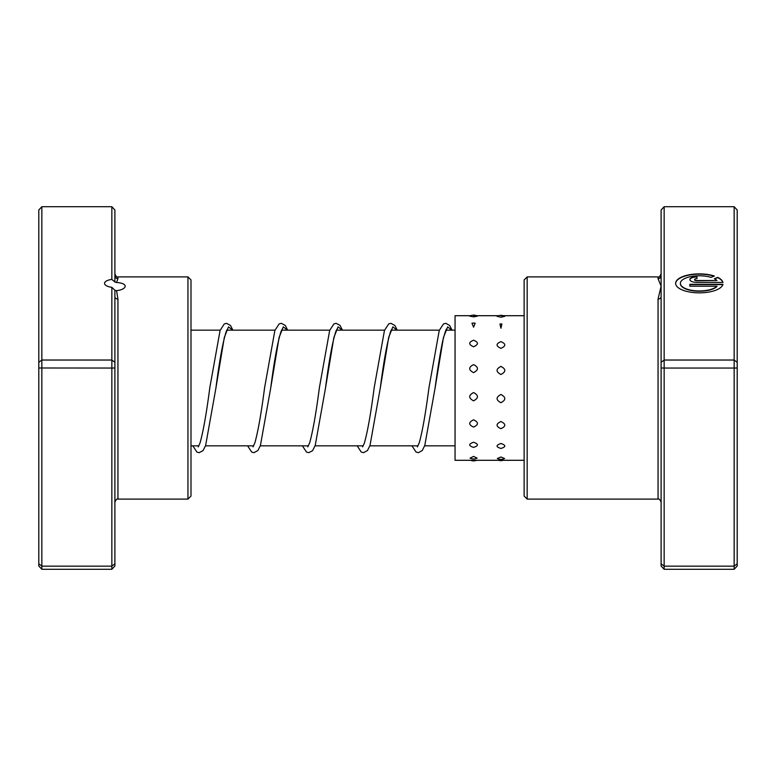 <?xml version="1.0" encoding="UTF-8"?>
<svg xmlns="http://www.w3.org/2000/svg" width="776" height="776" viewBox="0 0 776 776"><rect width="100%" height="100%" fill="white"/><g stroke="black" fill="none" stroke-linecap="round" stroke-linejoin="round"><path stroke-width="1.16" d="M111.851 279.418L111.851 206.707L114.897 210.005L114.897 275.693A3.046 2.997 180 0 0 117.942 278.691L116.546 282.512L114.897 282.027L111.851 279.418A10.35 4.142 0 0 0 104.547 283.376A10.35 4.142 0 0 0 111.851 287.324L114.897 290.302L114.897 362.324L111.851 360.035L111.851 287.324M116.546 282.512C121.939 282.842 124.839 284.055 125.246 286.16C124.839 288.478 121.939 289.981 116.546 290.68L117.942 299.07L117.942 499.104C117.205 498.328 116.187 499.346 114.897 502.15M187.947 276.896L190.993 279.942L190.993 496.058L187.947 499.104L187.947 276.896L117.942 276.896L117.942 278.691M114.897 362.324L114.897 565.995L111.851 569.293L41.846 569.293L41.846 566.15L38.8 563.774L38.8 210.005L41.846 206.707L41.846 566.15L111.851 566.15L111.851 368.047L38.8 367.989M111.851 206.707L41.846 206.707M114.897 367.989L111.851 368.047L111.851 360.035L41.846 360.035L38.8 362.324M111.851 569.293L111.851 566.15L114.897 563.774M41.846 569.293L38.8 565.995L38.8 563.774M114.897 275.693L114.897 282.027M114.897 290.302L116.546 290.68M114.897 296.626A3.046 2.435 180 0 0 117.942 299.07M473.573 340.208C468.423 342.313 468.423 344.505 473.573 346.765C478.724 344.495 478.724 342.313 473.573 340.208M500.937 341.653C495.786 343.807 495.786 346.038 500.937 348.346C506.078 346.038 506.078 343.807 500.937 341.653M473.573 323.088L471.963 323.252L473.573 327.181L475.193 323.252L473.573 323.088M501.917 324.009A7.915 7.915 0 0 0 500.937 323.951L499.948 324.009L500.937 328.229L501.917 324.009L500.937 323.951A7.915 7.915 0 0 0 499.948 324.009M469.693 316.142L473.573 316.86L477.463 316.142A7.915 7.915 0 0 0 469.693 316.142M497.086 316.346L500.937 317.219L504.778 316.346A7.915 7.915 0 0 0 497.086 316.346M473.573 456.404L470.052 458.121A7.915 7.915 0 0 0 477.104 458.121L473.573 456.404M500.937 456.996L497.319 458.519A7.915 7.915 0 0 0 504.555 458.519L500.937 456.996M473.573 442.242C468.423 444.066 468.423 445.773 473.573 447.383C478.724 445.773 478.724 444.056 473.573 442.242M500.937 443.484C495.786 445.249 495.786 446.898 500.937 448.45C506.078 446.898 506.078 445.24 500.937 443.484M473.573 419.826C468.423 422.309 468.423 424.734 473.573 427.081C478.724 424.724 478.724 422.299 473.573 419.826M500.937 421.523C495.786 423.977 495.786 426.363 500.937 428.672C506.078 426.354 506.078 423.968 500.937 421.523M473.573 392.559C468.423 395.343 468.423 398.098 473.573 400.833C478.724 398.088 478.724 395.333 473.573 392.559M500.937 394.46C495.786 397.234 495.786 399.98 500.937 402.705C506.078 399.97 506.078 397.225 500.937 394.46M473.573 364.604C468.423 367.252 468.423 369.929 473.573 372.635C478.724 369.919 478.724 367.242 473.573 364.604M500.937 366.418C495.786 369.075 495.786 371.772 500.937 374.498C506.088 371.772 506.088 369.075 500.937 366.418M470.586 315.706L455.056 315.706L455.056 460.294L524.13 460.294M661.103 367.989L664.149 368.047L664.149 569.293L661.103 565.995L661.103 296.626A3.046 2.435 -0 0 1 658.058 299.07L661.103 286.16L658.058 278.691L658.058 276.896L658.058 278.691A3.046 2.997 0 0 0 661.103 275.693L661.103 210.005L664.149 206.707L734.154 206.707L734.154 360.035L664.149 360.035L664.149 368.047L734.154 368.047L734.154 360.035L737.2 362.324L737.2 565.995L734.154 569.293L734.154 368.047L737.2 367.989M716.956 286.208L716.956 286.49A18.983 7.585 180 0 1 695.732 291.097A18.983 7.585 180 0 1 680.377 283.647L680.377 283.366A18.983 7.585 0 0 0 695.732 290.816A18.983 7.585 0 0 0 716.956 286.208L689.864 286.208L689.864 284.317L722.97 284.317A23.726 9.487 180 0 1 698.167 292.843A23.726 9.487 180 0 1 675.624 283.366A23.726 9.487 180 0 1 689.195 274.791A23.726 9.487 180 0 1 714.376 276.023L711 277.371A18.983 7.585 0 0 0 691.009 276.547A18.983 7.585 0 0 0 680.377 283.366M696.984 282.415A7.12 2.842 180 0 1 689.864 279.573A7.12 2.842 180 0 1 696.984 276.722L696.984 278.623A2.377 0.951 0 0 0 694.617 279.573A2.377 0.951 0 0 0 696.984 280.514L716.956 280.514A18.983 7.585 0 0 0 714.356 278.71L717.732 277.362A23.726 9.487 180 0 1 722.97 282.415L696.984 282.415M716.956 280.514L696.984 280.796A2.377 0.951 180 0 1 694.617 279.845L694.617 279.573M527.166 499.104L524.13 496.058L524.13 279.942L527.166 276.896L527.166 499.104L658.058 499.104L658.058 299.07M664.149 206.707L664.149 360.035L661.103 362.324M664.149 569.293L734.154 569.293M661.103 563.774L664.149 566.15L734.154 566.15L737.2 563.774M734.154 206.707L737.2 210.005L737.2 362.324M661.103 296.626L661.103 275.693M696.984 278.623L696.984 277.003A7.12 2.842 0 0 0 689.874 279.709M722.883 282.415A23.726 9.487 0 0 0 717.732 277.643L717.732 277.362M717.732 277.643L714.657 278.875M713.988 276.178A23.726 9.487 0 0 0 689.127 275.082A23.726 9.487 0 0 0 675.634 283.502M722.883 284.588L689.864 284.588L689.864 286.208M227.475 329.121L226.466 330.877C223.061 340.839 219.54 359.938 215.893 388.184L224.303 337.492L228.503 326.871L232.703 330.169M282.26 329.131L281.261 330.877C277.856 340.839 274.326 359.948 270.688 388.184L279.088 337.492L283.288 326.871L287.489 330.169M337.056 329.121L336.047 330.886C332.642 340.848 329.111 359.957 325.474 388.213L333.874 337.502L338.084 326.871L342.284 330.169M391.841 329.121L390.842 330.877C387.437 340.829 383.907 359.928 380.269 388.165L388.669 337.482L392.869 326.871L397.07 330.169M446.627 329.121C446.423 328.054 445.143 331.856 442.795 340.528C440.225 352.886 437.645 368.784 435.055 388.223L443.455 337.502L447.655 326.871L451.865 330.169M455.056 445.831L424.656 445.831M418.041 445.831L369.861 445.831M363.255 445.831L315.075 445.831M308.46 445.831L260.28 445.831M253.674 445.831L205.494 445.831M198.879 445.831L190.993 445.831M455.056 330.169L445.967 330.169M439.361 330.169L391.172 330.169M384.566 330.169L336.386 330.169M329.781 330.169L281.591 330.169M274.985 330.169L226.805 330.169M220.2 330.169L190.993 330.169M187.947 499.104L117.942 499.104M117.942 276.896C117.205 277.672 116.187 276.654 114.897 273.85M475.193 323.252A7.915 7.915 0 0 0 471.963 323.252M470.586 460.294A7.915 7.915 0 0 0 476.571 460.294M498.58 460.294A7.915 7.915 0 0 0 503.284 460.294M524.13 315.706L500.937 315.706M498.58 315.706L473.573 315.706M527.166 276.896L658.058 276.896C658.775 277.692 659.794 276.673 661.103 273.85M658.058 499.104C658.795 498.328 659.813 499.346 661.103 502.15M232.887 330.169L230.491 325.454L226.553 323.32L224.245 323.97L220.083 330.479L209.811 387.699C206.474 413.365 203.205 431.834 199.985 443.115L198.219 446.879M287.683 330.169L285.287 325.464L281.339 323.32L279.108 323.922L274.879 330.479L264.597 387.699C261.318 412.9 258.098 431.233 254.926 442.689L253.015 446.879M342.468 330.169L339.995 325.357L336.134 323.32L333.903 323.922L329.664 330.479L319.382 387.728C316.113 412.919 312.883 431.233 309.711 442.679L307.8 446.879M397.264 330.169L394.868 325.464L390.92 323.32L388.689 323.922L384.459 330.479L374.187 387.68C370.85 413.356 367.572 431.834 364.361 443.115L362.586 446.879M452.049 330.169L449.653 325.454L445.715 323.32L443.484 323.922L439.245 330.479L428.963 387.738C425.685 412.929 422.464 431.243 419.292 442.689L417.381 446.879M192.807 445.831L196.929 452.078L199.16 452.68L203.099 450.546L205.64 445.424L215.893 388.184M247.593 445.831L251.715 452.078L253.946 452.68L257.894 450.536L260.426 445.434L270.688 388.184M302.378 445.831L306.51 452.078L308.741 452.68L312.602 450.643L315.221 445.434L325.474 388.213M357.173 445.831L361.218 452.03L363.527 452.68L367.465 450.546L370.006 445.434L380.269 388.165M411.959 445.831L416.091 452.078L418.322 452.68L422.26 450.546L424.792 445.434L435.055 388.223"/></g></svg>
